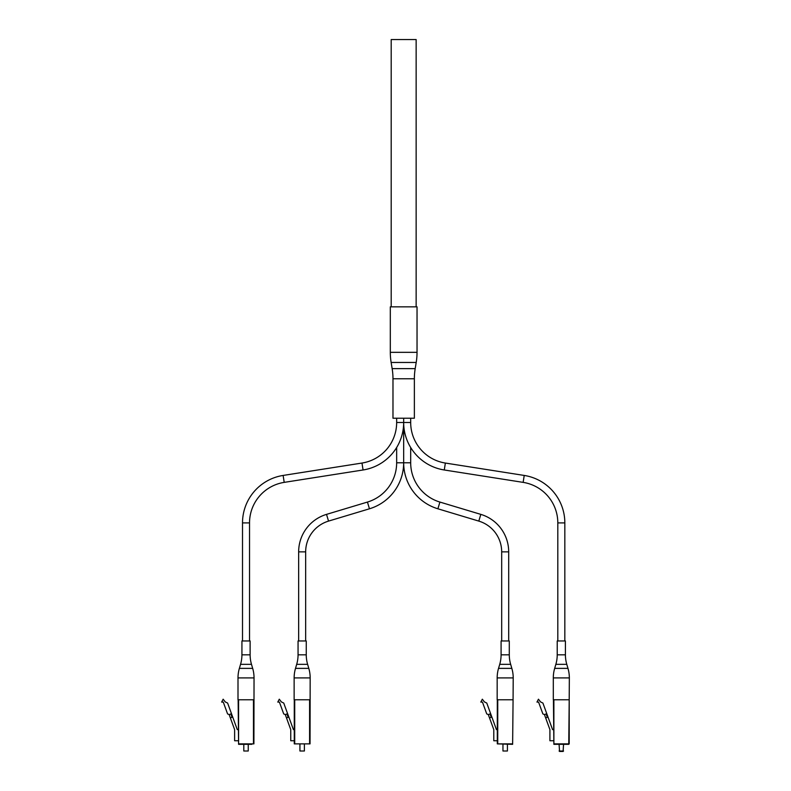 <?xml version="1.0" encoding="UTF-8"?>
<svg xmlns="http://www.w3.org/2000/svg" width="791" height="791" viewBox="0 0 791 791"><rect width="100%" height="100%" fill="white"/><g stroke="black" fill="none" stroke-linecap="round" stroke-linejoin="round"><path stroke-width="1.19" d="M392.979 378.77L392.979 418.221L414.365 418.221L414.365 378.77A62.37 62.37 0 0 1 415.196 368.636L416.204 362.456L391.14 362.456L392.148 368.636A62.37 62.37 0 0 1 392.979 378.77L414.365 378.77M417.035 352.331L390.309 352.331L390.309 306.849L417.035 306.849L417.035 352.331A62.37 62.37 0 0 1 416.204 362.456M390.309 352.331A62.37 62.37 0 0 0 391.14 362.456M508.692 640.967L508.692 551.871A39.145 39.145 0 0 0 480.829 514.377L439.905 502.067A41.043 41.043 0 0 1 410.687 462.775L403.667 462.775L403.667 422.503A48.053 48.053 0 0 0 444.275 469.983L523.138 482.372A41.043 41.043 0 0 1 557.813 522.91L557.813 640.967M439.905 502.067L437.888 508.791A48.053 48.053 0 0 1 403.667 462.775L403.667 422.503L410.687 422.503L410.687 418.221L410.687 422.503A41.043 41.043 0 0 0 445.363 463.051L524.225 475.44A48.053 48.053 0 0 1 564.833 522.91L564.833 640.967M363.069 469.983L361.981 463.051A41.043 41.043 0 0 0 396.657 422.503L403.667 422.503L403.667 418.221L403.667 422.503A48.053 48.053 0 0 1 363.069 469.983L284.206 482.372A41.043 41.043 0 0 0 249.531 522.91L249.531 640.967M361.981 463.051L283.119 475.44A48.053 48.053 0 0 0 242.511 522.91L242.511 640.967M396.657 422.503L396.657 418.221M437.888 508.791L478.802 521.101A32.134 32.134 0 0 1 501.682 551.871L501.682 640.967M410.687 462.775L410.687 447.508M369.456 508.791L367.439 502.067A41.043 41.043 0 0 0 396.657 462.775L403.667 462.775A48.053 48.053 0 0 1 369.456 508.791L328.542 521.101A32.134 32.134 0 0 0 305.662 551.871L305.662 640.967M367.439 502.067L326.515 514.377A39.145 39.145 0 0 0 298.652 551.871L298.652 640.967M396.657 462.775L396.657 447.508M416.145 306.849L416.145 39.55L391.199 39.55L391.199 306.849M569.204 699.768L569.342 677.907A33.855 33.855 0 0 0 567.968 668.375L566.791 664.341A33.855 33.855 0 0 1 565.417 654.819L565.417 640.967L557.22 640.967L557.22 654.819A33.855 33.855 0 0 1 555.855 664.341L554.669 668.375A33.855 33.855 0 0 0 553.305 677.907L553.305 699.768L568.759 699.768L553.878 699.768L553.878 743.876L568.759 743.876L569.204 699.768L569.204 743.876L553.878 744.321L567.107 744.321L563.548 744.321L563.103 751.45L559.544 751.45L559.089 744.321L555.529 744.321M553.878 744.321L553.433 699.768M567.107 744.321L568.759 744.321M559.089 751.005L563.548 751.005M553.433 740.762L549.913 740.762L549.913 729.618L544.435 714.58L542.873 713.917L538.572 702.082L536.96 702.082L538.453 699.204L540.579 701.933L542.903 703.051L552.573 729.618L553.433 729.618M545.661 717.931L547.332 717.318L546.116 713.966L544.435 714.58M546.116 713.966L546.789 713.719M513.072 699.768L513.211 677.907A33.855 33.855 0 0 0 511.836 668.375L510.66 664.341A33.855 33.855 0 0 1 509.285 654.819L509.285 640.967L501.089 640.967L501.089 654.819A33.855 33.855 0 0 1 499.724 664.341L498.538 668.375A33.855 33.855 0 0 0 497.173 677.907L497.173 699.768L512.627 699.768L497.747 699.768L497.747 743.876L512.627 743.876L513.072 699.768L512.627 744.321L497.302 743.876L497.302 699.768M502.957 751.005L507.417 751.005L502.957 751.005L502.957 744.321M507.417 751.005L507.417 744.321M497.302 740.762L493.782 740.762L493.782 729.618L488.304 714.58L486.742 713.917L482.441 702.082L480.829 702.082L482.322 699.204L484.448 701.933L486.772 703.051L496.441 729.618L497.302 729.618M489.52 717.931L491.201 717.318L489.985 713.966L488.304 714.58M489.985 713.966L490.657 713.719M310.171 677.907A33.855 33.855 0 0 0 308.806 668.375L307.62 664.341A33.855 33.855 0 0 1 306.255 654.819L306.255 640.967L298.059 640.967L298.059 654.819A33.855 33.855 0 0 1 296.684 664.341L295.508 668.375A33.855 33.855 0 0 0 294.133 677.907L294.133 699.768L309.597 699.768L294.717 699.768L294.717 743.876L309.597 743.876L309.597 699.768L310.042 743.876L310.171 677.907L294.133 677.907M299.927 751.005L304.387 751.005L299.927 751.005L299.927 744.321M304.387 751.005L304.387 744.321M294.272 729.618L294.272 740.762L290.752 740.762L290.752 729.618L285.274 714.58L283.712 713.917L279.401 702.082L277.789 702.082L279.282 699.204L281.408 701.933L283.742 703.051L293.412 729.618L294.272 729.618M310.042 743.876L294.272 743.876L294.272 699.768M286.49 717.931L288.171 717.318L286.945 713.966L285.274 714.58M286.945 713.966L287.627 713.719M254.04 677.907A33.855 33.855 0 0 0 252.675 668.375L251.489 664.341A33.855 33.855 0 0 1 250.124 654.819L250.124 640.967L241.927 640.967L241.927 654.819A33.855 33.855 0 0 1 240.553 664.341L239.376 668.375A33.855 33.855 0 0 0 238.002 677.907L238.002 699.768L253.466 699.768L238.585 699.768L238.585 743.876L253.466 743.876L253.466 699.768L253.911 743.876L254.04 677.907L238.002 677.907M251.815 744.321L238.585 744.321L251.815 744.321M243.796 751.005L248.245 751.005L243.796 751.005L243.796 744.321M248.245 751.005L248.245 744.321M238.585 744.321L238.14 699.768M238.14 740.762L234.62 740.762L234.62 729.618L229.143 714.58L227.581 713.917L223.27 702.082L221.658 702.082L223.151 699.204L225.277 701.933L227.61 703.051L237.28 729.618L238.14 729.618M230.359 717.931L232.03 717.318L230.814 713.966L229.143 714.58M230.814 713.966L231.496 713.719M415.196 368.636L392.148 368.636M445.363 463.051L444.275 469.983M524.225 475.44L523.138 482.372M564.833 522.91L557.813 522.91M284.206 482.372L283.119 475.44M249.531 522.91L242.511 522.91M480.829 514.377L478.802 521.101M508.692 551.871L501.682 551.871M328.542 521.101L326.515 514.377M305.662 551.871L298.652 551.871M565.417 654.819L557.22 654.819M566.791 664.341L555.855 664.341M567.968 668.375L554.669 668.375M569.342 677.907L553.305 677.907M509.285 654.819L501.089 654.819M510.66 664.341L499.724 664.341M511.836 668.375L498.538 668.375M513.211 677.907L497.173 677.907M306.255 654.819L298.059 654.819M307.62 664.341L296.684 664.341M308.806 668.375L295.508 668.375M250.124 654.819L241.927 654.819M251.489 664.341L240.553 664.341M252.675 668.375L239.376 668.375"/></g></svg>
